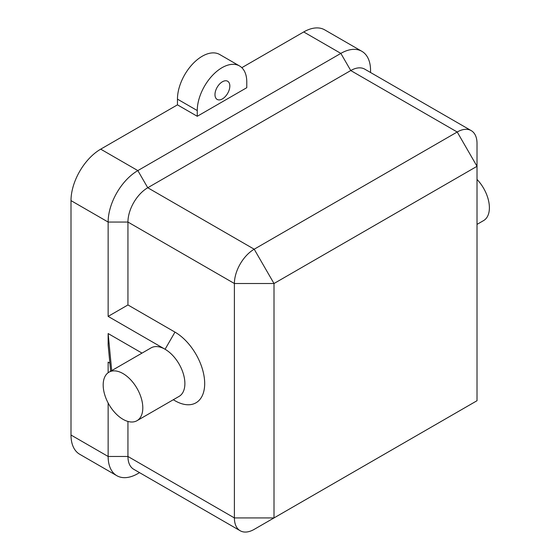 <?xml version="1.0" encoding="UTF-8"?>
<svg xmlns="http://www.w3.org/2000/svg" width="560" height="560" viewBox="0 0 560 560"><rect width="100%" height="100%" fill="white"/><g stroke="black" fill="none" stroke-linecap="round" stroke-linejoin="round"><path stroke-width="0.84" d="M111.706 370.608L108.136 333.543L142.023 353.108M136.997 420.693L179.081 396.396A28.007 16.17 -120 0 0 183.379 373.947A28.007 16.17 -120 0 0 165.081 349.265A28.007 16.17 -120 0 0 151.074 347.879L108.99 372.176A28.007 16.17 -120 0 0 104.692 394.625A28.007 16.17 -120 0 0 122.99 419.307A28.007 16.17 -120 0 0 136.997 420.693A28.007 16.17 -120 0 0 136.997 388.346A28.007 16.17 -120 0 0 108.99 372.176M174.979 400.722L173.285 399.742L174.979 400.722A42.014 24.255 -120 0 0 204.687 383.572A42.014 24.255 -120 0 0 174.979 332.115L165.081 349.265L108.136 316.393L108.136 222.054A42.014 24.255 -60 0 1 137.844 170.597L340.851 53.396A42.014 24.255 -60 0 1 361.858 51.31A42.014 24.255 -60 0 1 370.559 70.546L370.559 72.506M239.526 65.954A35.014 20.216 120 0 0 212.548 75.334A35.014 20.216 120 0 0 197.26 110.565L197.26 116.284L246.778 87.696L246.778 81.977A35.014 20.216 120 0 0 239.526 65.954L219.716 54.516A35.014 20.216 120 0 0 192.738 63.896A35.014 20.216 120 0 0 177.457 99.134L177.457 104.846L100.709 149.156A42.014 24.255 120 0 0 71.001 200.613L71.001 435.029A42.014 24.255 120 0 0 79.702 454.265L116.837 475.699A42.014 24.255 -60 0 1 108.136 456.47L108.136 402.983M108.136 372.729L108.136 362.131L109.886 363.139L108.136 362.131M108.136 333.543L108.136 344.981L110.663 371.21M108.136 316.393L127.946 304.955L127.946 222.054L108.136 222.054L71.001 200.613M361.858 51.31L324.723 29.869A42.014 24.255 120 0 0 303.716 31.955L241.822 67.683M229.831 86.044A10.507 6.062 120 0 0 227.654 81.235A10.507 6.062 120 0 0 217.154 87.304A10.507 6.062 120 0 0 217.154 99.428A10.507 6.062 120 0 0 225.246 96.614A10.507 6.062 120 0 0 229.831 86.044M177.457 104.846L197.26 116.284M139.545 472.64L137.844 473.62A42.014 24.255 -60 0 1 116.837 475.699M303.716 31.955L340.851 53.396L350.756 70.546L147.749 187.747A28.007 16.17 120 0 0 127.946 222.054L234.395 283.514A28.007 16.17 -60 0 1 254.205 249.214L457.212 132.006A28.007 16.17 -60 0 1 471.219 130.62A28.007 16.17 -60 0 1 477.015 143.444L477.015 166.313L274.008 283.514L274.008 517.93L477.015 400.722L477.015 166.313L457.212 132.006L350.756 70.546A28.007 16.17 120 0 1 364.763 69.16L471.219 130.62M127.946 421.435L127.946 456.47A28.007 16.17 120 0 0 133.742 469.294L240.198 530.754A28.007 16.17 -60 0 1 234.395 517.93L234.395 283.514L274.008 283.514L254.205 249.214L147.749 187.747L137.844 170.597L100.709 149.156M71.001 435.029L108.136 456.47L127.946 456.47L234.395 517.93L274.008 517.93L254.205 529.368A28.007 16.17 -60 0 1 240.198 530.754M457.317 412.097A28.007 16.17 -60 0 1 457.212 412.16L477.015 400.722L457.212 412.16M174.979 332.115L127.946 304.955M477.015 179.417A28.007 16.17 60 0 1 483.595 220.584L477.015 224.385M177.457 99.134L197.26 110.565"/></g></svg>
